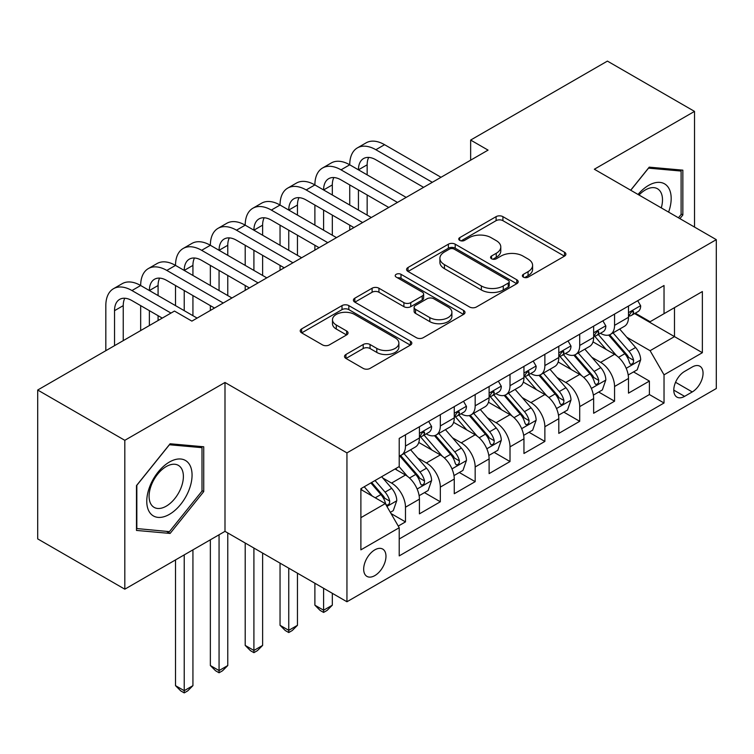 <?xml version="1.0" encoding="UTF-8"?>
<svg xmlns="http://www.w3.org/2000/svg" width="754" height="754" viewBox="0 0 754 754"><rect width="100%" height="100%" fill="white"/><g stroke="black" fill="none" stroke-linecap="round" stroke-linejoin="round"><path stroke-width="1.13" d="M523.361 277.123A3.384 1.951 0 0 0 528.149 277.123L564.492 256.143A4.835 2.79 0 0 0 565.905 254.164A4.835 2.79 0 0 0 564.492 252.194L502.918 216.652A4.835 2.79 0 0 0 496.085 216.652L459.742 237.633A3.384 1.951 0 0 0 458.752 239.009A3.384 1.951 0 0 0 459.742 240.394A3.384 1.951 0 0 0 464.53 240.394L469.233 237.68A15.476 8.935 0 0 1 491.127 237.68L496.255 240.639A15.476 8.935 0 0 1 500.788 246.963A15.476 8.935 0 0 1 496.255 253.278L491.551 255.992A3.384 1.951 0 0 0 490.562 257.378A3.384 1.951 0 0 0 491.551 258.754A3.384 1.951 0 0 0 496.339 258.754L501.042 256.04A15.476 8.935 0 0 1 522.927 256.04L528.064 259.008A15.476 8.935 0 0 1 532.597 265.323A15.476 8.935 0 0 1 528.064 271.647L523.361 274.362A3.384 1.951 0 0 0 522.371 275.738A3.384 1.951 0 0 0 523.361 277.123L523.361 274.362M374.823 575.604A15.768 9.105 120 0 0 385.124 561.711A15.768 9.105 120 0 0 382.702 549.072A15.768 9.105 120 0 0 374.823 549.855A15.768 9.105 120 0 0 364.521 563.756A15.768 9.105 120 0 0 366.934 576.386A15.768 9.105 120 0 0 374.823 575.604M345.935 354.484A4.835 2.79 0 0 0 344.521 356.453A4.835 2.79 0 0 0 345.935 358.433L363.202 368.404A4.835 2.79 0 0 0 370.044 368.404L410.402 345.096A4.835 2.79 0 0 0 411.825 343.127A4.835 2.79 0 0 0 410.402 341.147L348.838 305.606A4.835 2.79 0 0 0 342.005 305.606L301.638 328.904A4.835 2.79 0 0 0 300.224 330.883A4.835 2.79 0 0 0 301.638 332.853L322.505 344.898A4.835 2.79 0 0 0 329.347 344.898L346.614 334.927A4.835 2.79 0 0 0 348.037 332.957A4.835 2.79 0 0 0 346.614 330.978L336.275 325.012A12.941 7.474 0 0 1 332.486 319.724A12.941 7.474 0 0 1 340.469 312.825A12.941 7.474 0 0 1 354.568 314.446L395.096 337.839A12.941 7.474 0 0 1 398.885 343.127A12.941 7.474 0 0 1 390.902 350.026A12.941 7.474 0 0 1 376.802 348.405L370.044 344.512A4.835 2.79 0 0 0 363.202 344.512L345.935 354.484L345.935 358.433M224.994 382.476L124.815 440.317L37.7 390.025L37.7 538.893L124.815 589.185L224.994 531.353L346.944 601.758L346.944 452.89L224.994 382.476L224.994 531.353M694.519 227.077L694.519 111.394L594.341 169.235L716.3 239.649L346.944 452.89M694.519 111.394L607.413 61.102L470.647 140.065L470.647 160.178M37.7 390.025L174.466 311.063L191.884 321.119L488.064 150.121L470.647 140.065M469.572 306.991A4.835 2.79 0 0 0 476.415 306.991L516.773 283.692A4.835 2.79 0 0 0 518.196 281.713A4.835 2.79 0 0 0 516.773 279.743L455.209 244.192A4.835 2.79 0 0 0 448.366 244.192L408.008 267.5A4.835 2.79 0 0 0 406.594 269.47A4.835 2.79 0 0 0 408.008 271.449L469.572 306.991M397.565 277.858A3.384 1.951 0 0 1 400.996 278.33L400.996 274.305L463.587 310.441A4.835 2.79 0 0 1 465.011 312.42A4.835 2.79 0 0 1 463.587 314.39L423.23 337.698A4.835 2.79 0 0 1 416.387 337.698L354.823 302.147L354.823 298.198A4.835 2.79 0 0 0 353.409 300.177A4.835 2.79 0 0 0 354.823 302.147M354.823 298.198L372.099 288.226A4.835 2.79 0 0 1 378.942 288.226L403.908 302.646A4.835 2.79 0 0 0 410.751 302.646L422.202 296.03A4.835 2.79 0 0 0 423.625 294.051A4.835 2.79 0 0 0 422.202 292.081L396.208 277.076A3.384 1.951 0 0 1 395.219 275.691A3.384 1.951 0 0 1 397.311 273.881A3.384 1.951 0 0 1 400.996 274.305M398.253 526.066L405.482 521.891L391.024 513.549M382.796 478.017L391.552 483.069A19.708 11.376 60 0 1 405.482 507.206L419.422 499.157L419.422 513.851L440.327 501.778L424.474 492.626M417.641 457.895L426.396 462.947A19.708 11.376 60 0 1 440.327 487.093L454.266 479.044L454.266 493.729L475.171 481.655L459.318 472.504M452.485 437.782L461.241 442.834A19.708 11.376 60 0 1 475.171 466.971L489.11 458.922L489.11 473.616L510.015 461.542L494.162 452.391M487.329 417.659L496.085 422.711A19.708 11.376 60 0 1 510.015 446.858L523.955 438.809L523.955 453.493L544.869 441.429L529.006 432.268M522.173 397.547L530.929 402.598A19.708 11.376 60 0 1 544.869 426.736L558.799 418.696L558.799 433.38L579.713 421.307L563.851 412.155M557.027 377.434L565.773 382.476A19.708 11.376 60 0 1 579.713 406.623L593.643 398.574L593.643 413.258L614.557 401.194L614.557 386.5A19.708 11.376 -120 0 0 600.618 362.363L591.871 357.311M598.695 392.033L614.557 401.194M419.422 499.157A19.708 11.376 -120 0 0 405.482 475.02L395.03 468.988M454.266 479.044A19.708 11.376 -120 0 0 440.327 454.907L418.781 442.466M489.11 458.922A19.708 11.376 -120 0 0 475.171 434.785L453.625 422.344M523.955 438.809A19.708 11.376 -120 0 0 510.015 414.672L488.469 402.231M558.799 418.696A19.708 11.376 -120 0 0 544.869 394.549L523.314 382.108M593.643 398.574A19.708 11.376 -120 0 0 579.713 374.436L558.158 361.995M692.257 366.991L684.594 371.42A15.278 8.822 120 0 0 674.613 384.879A15.278 8.822 120 0 0 676.951 397.122A15.278 8.822 120 0 0 684.594 396.359L692.257 391.939A15.278 8.822 120 0 0 702.238 378.47A15.278 8.822 120 0 0 699.891 366.237A15.278 8.822 120 0 0 692.257 366.991M346.944 601.758L716.3 388.517L716.3 239.649M360.883 517.668L385.275 503.587L399.215 527.725L399.215 555.896L664.029 403.004L664.029 374.832L650.099 350.695L626.715 337.198M399.215 527.725L360.883 549.855L360.883 488.696L399.215 466.566L399.215 438.404L664.029 285.512L664.029 313.683L702.36 291.553L702.36 352.702L664.029 374.832M426.208 433.87L426.396 433.984A19.708 11.376 60 0 0 436.246 434.954L450.185 426.905A19.708 11.376 -120 0 0 454.266 417.886L454.266 406.623M461.052 413.757L461.241 413.861A19.708 11.376 60 0 0 471.09 414.841L485.029 406.792A19.708 11.376 -120 0 0 489.11 397.773L489.11 386.5M495.896 393.645L496.085 393.748A19.708 11.376 60 0 0 505.934 394.719L519.874 386.679A19.708 11.376 -120 0 0 523.955 377.65L523.955 366.387M530.741 373.522L530.929 373.626A19.708 11.376 60 0 0 540.778 374.606L554.718 366.557A19.708 11.376 -120 0 0 558.799 357.537L558.799 346.265M565.585 353.409L565.773 353.513A19.708 11.376 60 0 0 575.622 354.484L589.562 346.444A19.708 11.376 -120 0 0 593.643 337.415L593.643 326.152M399.215 538.997L649.401 394.549L649.401 381.072L628.487 393.145L628.487 378.461A19.708 11.376 -120 0 0 614.557 354.314L593.002 341.873M600.429 333.287L600.618 333.391A19.708 11.376 -120 0 0 610.467 334.371A19.708 11.376 -120 0 0 614.557 325.351L614.557 314.079M610.467 334.371L624.406 326.322A19.708 11.376 -120 0 0 628.487 317.302L628.487 306.03M405.482 434.785L405.482 446.048A19.708 11.376 60 0 1 401.401 455.077A19.708 11.376 60 0 1 399.215 455.868M401.401 455.077L415.341 447.028A19.708 11.376 -120 0 0 419.422 438.008L419.422 426.736M440.327 414.672L440.327 425.935A19.708 11.376 60 0 1 436.246 434.954M475.171 394.549L475.171 405.812A19.708 11.376 60 0 1 471.09 414.841M510.015 374.436L510.015 385.699A19.708 11.376 60 0 1 505.934 394.719M544.869 354.314L544.869 365.577A19.708 11.376 60 0 1 540.778 374.606M579.713 334.201L579.713 345.464A19.708 11.376 60 0 1 575.622 354.484M579.713 406.623L579.713 421.307M544.869 426.736L544.869 441.429M510.015 446.858L510.015 461.542M475.171 466.971L475.171 481.655M440.327 487.093L440.327 501.778M405.482 507.206L405.482 521.891M385.275 503.587L360.883 489.506M650.099 350.695L674.491 336.614L674.491 307.641L702.36 291.553M634.585 313.57L702.36 352.702M635.273 313.174L650.099 321.722L664.029 313.683M124.815 440.317L124.815 589.185M633.539 371.92L649.401 381.072M649.401 394.549L664.029 403.004M679.919 218.641L682.851 214.984L682.851 170.159L649.222 167.152L630.683 190.215M136.483 530.43L170.112 533.436L203.731 491.599L203.731 446.773L170.112 443.767L136.483 485.595L136.483 530.43M681.107 213.985L682.851 214.984M201.997 490.6L203.731 491.599M166.559 531.381L170.112 533.436M524.709 277.604L528.064 275.662A15.476 8.935 0 0 0 532.597 269.348L532.597 265.323M500.788 246.963L500.788 250.978A15.476 8.935 0 0 1 496.255 257.303L492.899 259.235M564.426 256.181L502.918 220.668A4.835 2.79 0 0 0 496.085 220.668L461.099 240.875M516.707 283.721L455.209 248.217A4.835 2.79 0 0 0 448.366 248.217L408.074 271.478M508.224 283.099A3.384 1.951 0 0 0 509.214 281.713A3.384 1.951 0 0 0 508.224 280.328L454.181 249.131A3.384 1.951 0 0 0 449.393 249.131L444.436 251.996A15.476 8.935 0 0 0 439.902 258.311A15.476 8.935 0 0 0 444.436 264.635L481.372 285.954A15.476 8.935 0 0 0 503.267 285.954L508.224 283.099L508.224 287.123A3.384 1.951 0 0 0 509.214 285.738L509.214 281.713M439.902 258.311L439.902 262.335A15.476 8.935 0 0 0 444.436 268.66L444.436 264.635M508.224 287.123L503.267 289.979A15.476 8.935 0 0 1 481.372 289.979L444.436 268.66M354.889 302.184L372.099 292.25L372.099 288.226M423.625 294.051L423.625 298.075A4.835 2.79 0 0 1 422.202 300.054L410.751 306.671A4.835 2.79 0 0 1 403.908 306.671L378.942 292.25A4.835 2.79 0 0 0 372.099 292.25M400.996 278.33L463.522 314.427M429.818 317.604A12.941 7.474 0 0 0 443.918 319.225A12.941 7.474 0 0 0 451.9 312.316A12.941 7.474 0 0 0 448.112 307.038L433.833 298.791A4.835 2.79 0 0 0 426.99 298.791L415.539 305.408A4.835 2.79 0 0 0 414.116 307.387A4.835 2.79 0 0 0 415.539 309.357L429.818 317.604L429.818 321.628A12.941 7.474 0 0 0 443.918 323.249A12.941 7.474 0 0 0 451.9 316.341L451.9 312.316M414.116 307.387L414.116 311.411A4.835 2.79 0 0 0 415.539 313.381L415.539 309.357M429.818 321.628L415.539 313.381M398.885 343.127L398.885 347.151A12.941 7.474 0 0 1 390.902 354.05A12.941 7.474 0 0 1 376.802 352.429L370.044 348.527A4.835 2.79 0 0 0 363.202 348.527L346.001 358.47M332.486 319.724L332.486 323.749A12.941 7.474 0 0 0 336.275 329.027L336.275 325.012M346.557 334.964L336.275 329.027M410.336 345.134L348.838 309.63A4.835 2.79 0 0 0 342.005 309.63L301.704 332.891M628.195 375.002L637.205 369.809L640.683 359.743A13.063 7.54 -120 0 0 635.603 347.49L619.684 329.055M616.489 355.586L598.29 334.522M606.131 349.46L595.575 337.226A31.291 18.068 -120 0 0 594.604 336.143M608.695 335.078L624.802 353.72A13.063 7.54 60 0 1 629.458 362.721L630.401 364.267L632.172 364.022L633.351 362.58L633.633 360.308A13.063 7.54 -120 0 0 628.977 351.307L613.059 332.872M609.647 334.776L626.942 354.804A6.654 3.845 60 0 1 628.619 357.405L633.633 360.308M637.724 300.705L640.683 305.832A13.063 7.54 60 0 1 637.978 311.609L631.362 315.436A13.063 7.54 -120 0 0 633.633 312.42L633.36 311.261L631.729 311.591L629.458 314.842A13.063 7.54 60 0 1 628.487 316.699M105.824 350.695L105.824 305.634A36.955 21.338 60 0 1 113.477 288.716L122.186 283.683A36.955 21.338 60 0 1 140.668 285.512A36.955 21.338 60 0 1 148.321 268.594L157.03 263.57A36.955 21.338 60 0 1 175.512 265.399A36.955 21.338 60 0 1 183.165 248.481L191.874 243.448A36.955 21.338 60 0 1 210.357 245.276A36.955 21.338 60 0 1 218.01 228.358L226.718 223.335A36.955 21.338 60 0 1 245.201 225.163A36.955 21.338 60 0 1 252.854 208.245L261.563 203.212A36.955 21.338 60 0 1 280.045 205.041A36.955 21.338 60 0 1 287.698 188.123L296.407 183.099A36.955 21.338 60 0 1 314.889 184.928A36.955 21.338 60 0 1 322.542 168.01L331.251 162.977A36.955 21.338 60 0 1 349.733 164.806A36.955 21.338 60 0 1 357.387 147.888L366.095 142.864A36.955 21.338 60 0 1 384.578 144.693L441.024 177.284M357.387 147.888A36.955 21.338 60 0 1 375.869 149.726L432.315 182.308M628.93 316.039L628.977 316.039A13.063 7.54 -120 0 0 631.362 315.436M423.607 187.341L375.869 159.782A24.637 14.222 -120 0 0 363.551 158.557A24.637 14.222 -120 0 0 358.442 169.838L367.16 164.806L367.16 174.871M368.697 157.426A24.637 14.222 -120 0 0 367.16 164.806M358.442 189.961L358.442 210.074M367.16 194.984L367.16 215.107M349.733 229.989L349.733 225.163M349.733 205.041L349.733 184.928M668.6 212.11A32.026 18.492 120 0 0 648.525 185.427A32.026 18.492 120 0 0 638.035 194.457M661.277 207.878A24.251 14.006 120 0 0 657.479 188.745A24.251 14.006 120 0 0 645.349 189.951A24.251 14.006 120 0 0 639.006 195.022M630.749 190.253L648.525 168.142L681.107 171.054L681.107 214.494L678.449 217.793M678.949 169.81L681.107 171.054M189.028 489.949A32.026 18.492 120 0 0 180.734 459.007A32.026 18.492 120 0 0 149.801 486.443A32.026 18.492 120 0 0 158.086 517.385A32.026 18.492 120 0 0 189.028 489.949M181.092 487.687A24.251 14.006 120 0 0 178.359 465.359A24.251 14.006 120 0 0 151.384 485.039A24.251 14.006 120 0 0 154.108 507.367A24.251 14.006 120 0 0 181.092 487.687M136.832 528.724L136.832 485.284L169.414 444.756L201.997 447.669L201.997 491.108L169.414 531.636L136.483 528.526M199.829 446.425L201.997 447.669M593.351 395.124L602.361 389.922L605.839 379.865A13.063 7.54 -120 0 0 600.759 367.603L584.831 349.168M581.645 375.709L563.445 354.644M571.287 369.573L560.731 357.349A31.291 18.068 -120 0 0 559.76 356.256M573.851 355.2L589.958 373.843A13.063 7.54 60 0 1 594.614 382.834L595.556 384.38L597.328 384.135L598.506 382.702L598.789 380.421A13.063 7.54 -120 0 0 594.133 371.43L578.214 352.995M574.802 354.889L592.097 374.927A6.654 3.845 60 0 1 593.775 377.528L598.789 380.421M558.507 415.237L567.517 410.044L570.995 399.978A13.063 7.54 -120 0 0 565.915 387.716L549.986 369.29M546.801 395.822L528.601 374.757M536.443 389.686L525.887 377.462A31.291 18.068 -120 0 0 524.916 376.378M539.006 375.313L555.114 393.956A13.063 7.54 60 0 1 559.77 402.956L560.712 404.502L562.484 404.248L563.662 402.815L563.945 400.534A13.063 7.54 -120 0 0 559.289 391.543L543.37 373.107M539.949 375.011L557.253 395.039A6.654 3.845 60 0 1 558.931 397.641L563.945 400.534M523.662 435.36L532.673 430.157L536.151 420.101A13.063 7.54 -120 0 0 531.07 407.839L515.142 389.403M511.957 415.944L493.757 394.879M501.599 409.808L491.043 397.584A31.291 18.068 -120 0 0 490.072 396.491M504.162 395.426L520.26 414.078A13.063 7.54 60 0 1 524.916 423.069L525.868 424.615L527.63 424.37L528.818 422.937L529.101 420.657A13.063 7.54 -120 0 0 524.445 411.656L508.526 393.23M505.105 395.124L522.409 415.162A6.654 3.845 60 0 1 524.087 417.763L529.101 420.657M323.598 588.28L323.598 610.212L332.316 605.189L332.316 593.313M332.316 605.189L327.085 610.42L323.598 612.427L320.12 610.42L314.889 605.189L314.889 583.257M314.889 605.189L323.598 610.212L323.598 612.427M488.818 455.473L497.829 450.279L501.306 440.213A13.063 7.54 -120 0 0 496.226 427.952L480.298 409.526M477.112 436.057L458.913 414.992M466.754 429.921L456.198 417.697A31.291 18.068 -120 0 0 455.228 416.613M469.318 415.548L485.416 434.191A13.063 7.54 60 0 1 490.072 443.192L491.024 444.737L492.786 444.483L493.974 443.05L494.256 440.77A13.063 7.54 -120 0 0 489.6 431.778L473.682 413.343M470.26 415.247L487.565 435.275A6.654 3.845 60 0 1 489.242 437.876L494.256 440.77M288.754 568.167L288.754 630.335L297.462 625.302L297.462 573.191M297.462 625.302L292.241 630.533L288.754 632.54L285.276 630.533L280.045 625.302L280.045 563.134M280.045 625.302L288.754 630.335L288.754 632.54M602.88 320.818L605.839 325.945A13.063 7.54 60 0 1 603.134 331.722L596.518 335.549A13.063 7.54 -120 0 0 598.789 332.542L598.516 331.383L596.885 331.703L594.614 334.955A13.063 7.54 60 0 1 593.643 336.812M322.542 168.01A36.955 21.338 60 0 1 341.025 169.838L349.733 164.806L406.18 197.397M341.025 169.838L397.471 202.43M594.086 336.161L594.133 336.161A13.063 7.54 -120 0 0 596.518 335.549M388.762 207.454L341.025 179.895A24.637 14.222 -120 0 0 328.706 178.679A24.637 14.222 -120 0 0 323.598 189.951L332.316 184.928L332.316 194.984M333.852 177.539A24.637 14.222 -120 0 0 332.316 184.928M323.598 210.074L323.598 230.187M332.316 215.107L332.316 235.22M314.889 250.111L314.889 245.276M314.889 225.163L314.889 205.041M568.035 340.94L570.995 346.067A13.063 7.54 60 0 1 568.29 351.845L561.673 355.662A13.063 7.54 -120 0 0 563.945 352.655L563.672 351.496L562.041 351.826L559.77 355.068A13.063 7.54 60 0 1 558.799 356.934M287.698 188.123A36.955 21.338 60 0 1 306.181 189.951L314.889 184.928L371.336 217.52M306.181 189.951L362.627 222.543M559.242 356.274L559.289 356.274A13.063 7.54 -120 0 0 561.673 355.662M353.918 227.576L306.181 200.017A24.637 14.222 -120 0 0 293.862 198.792A24.637 14.222 -120 0 0 288.754 210.074L297.462 205.041L297.462 215.107M299.008 197.661A24.637 14.222 -120 0 0 297.462 205.041M288.754 230.187L288.754 250.309M297.462 235.22L297.462 255.342M280.045 270.224L280.045 265.399M280.045 245.276L280.045 225.163M533.191 361.053L536.151 366.18A13.063 7.54 60 0 1 533.446 371.958L526.829 375.784A13.063 7.54 -120 0 0 529.101 372.778L528.827 371.618L527.197 371.939L524.916 375.19A13.063 7.54 60 0 1 523.955 377.047M252.854 208.245A36.955 21.338 60 0 1 271.336 210.074L280.045 205.041L336.491 237.633M271.336 210.074L327.783 242.665M524.398 376.397L524.445 376.397A13.063 7.54 -120 0 0 526.829 375.784M319.074 247.689L271.336 220.13A24.637 14.222 -120 0 0 259.018 218.914A24.637 14.222 -120 0 0 253.909 230.187L262.618 225.163L262.618 235.22M264.164 217.774A24.637 14.222 -120 0 0 262.618 225.163M253.909 250.309L253.909 270.422M262.618 255.342L262.618 275.455M245.201 290.337L245.201 285.512M245.201 265.399L245.201 245.276M498.347 381.175L501.306 386.302A13.063 7.54 60 0 1 498.601 392.08L491.985 395.897A13.063 7.54 -120 0 0 494.256 392.891L493.983 391.731L492.353 392.061L490.072 395.303A13.063 7.54 60 0 1 489.11 397.169M218.01 228.358A36.955 21.338 60 0 1 236.492 230.187L245.201 225.163L301.647 257.755M236.492 230.187L292.938 262.778M489.553 396.51L489.6 396.51A13.063 7.54 -120 0 0 491.985 395.897M284.23 267.811L236.492 240.253A24.637 14.222 -120 0 0 224.174 239.027A24.637 14.222 -120 0 0 219.065 250.309L227.774 245.276L227.774 255.342M229.32 237.896A24.637 14.222 -120 0 0 227.774 245.276M219.065 270.422L219.065 290.544M227.774 275.455L227.774 295.568M210.357 310.459L210.357 305.634M210.357 285.512L210.357 265.399M453.974 475.595L462.975 470.392L466.462 460.336A13.063 7.54 -120 0 0 461.373 448.074L445.454 429.639M442.268 456.179L424.068 435.115M431.91 450.044L421.354 437.82A31.291 18.068 -120 0 0 420.383 436.726M434.474 435.661L450.572 454.313A13.063 7.54 60 0 1 455.228 463.305L456.179 464.85L457.942 464.605L459.129 463.173L459.412 460.892A13.063 7.54 -120 0 0 454.756 451.891L438.837 433.465M435.416 435.36L452.72 455.397A6.654 3.845 60 0 1 454.398 457.998L459.412 460.892M253.909 548.045L253.909 650.448L262.618 645.415L262.618 553.078M262.618 645.415L257.397 650.645L253.909 652.662L250.422 650.645L245.201 645.415L245.201 543.021M245.201 645.415L253.909 650.448L253.909 652.662M463.503 401.288L466.462 406.415A13.063 7.54 60 0 1 463.757 412.193L457.141 416.019A13.063 7.54 -120 0 0 459.412 413.013L459.139 411.854L457.508 412.174L455.228 415.426A13.063 7.54 60 0 1 454.266 417.282M183.165 248.481A36.955 21.338 60 0 1 201.648 250.309L210.357 245.276L266.803 277.868M201.648 250.309L258.094 282.901M454.7 416.632L454.756 416.632A13.063 7.54 -120 0 0 457.141 416.019M249.386 287.924L201.648 260.366A24.637 14.222 -120 0 0 189.329 259.15A24.637 14.222 -120 0 0 184.221 270.422L192.93 265.399L192.93 275.455M194.475 258.009A24.637 14.222 -120 0 0 192.93 265.399M184.221 290.544L184.221 310.657M192.93 295.568L192.93 315.69M175.512 305.634L175.512 285.512M419.13 495.708L428.131 490.515L431.618 480.449A13.063 7.54 -120 0 0 426.528 468.187L410.61 449.761M407.424 476.292L399.083 466.641M397.066 470.157L395.709 468.592M399.629 455.784L415.727 474.426A13.063 7.54 60 0 1 420.383 483.418L421.335 484.973L423.098 484.718L424.285 483.286L424.568 481.005A13.063 7.54 -120 0 0 419.912 472.013L403.993 453.578M400.572 455.482L417.876 475.51A6.654 3.845 60 0 1 419.554 478.111L424.568 481.005M219.065 534.774L219.065 670.57L227.774 665.537L227.774 532.955M227.774 665.537L222.553 670.768L219.065 672.775L215.578 670.768L210.357 665.537L210.357 539.798M210.357 665.537L219.065 670.57L219.065 672.775M428.658 421.411L431.618 426.538A13.063 7.54 60 0 1 428.913 432.315L422.297 436.132A13.063 7.54 -120 0 0 424.568 433.126L424.295 431.967L422.664 432.296L420.383 435.539A13.063 7.54 60 0 1 419.422 437.405M148.321 268.594A36.955 21.338 60 0 1 166.804 270.422L175.512 265.399L231.959 297.99M166.804 270.422L223.25 303.014M419.855 436.745L419.912 436.745A13.063 7.54 -120 0 0 422.297 436.132M214.532 308.047L166.804 280.488A24.637 14.222 -120 0 0 154.476 279.263A24.637 14.222 -120 0 0 149.377 290.544L158.086 285.512L158.086 295.568M159.631 278.132A24.637 14.222 -120 0 0 158.086 285.512M149.377 310.657L149.377 325.549M158.086 315.69L158.086 320.516M140.668 330.572L140.668 305.634M390.327 512.343L393.286 510.628L396.774 500.571A13.063 7.54 -120 0 0 391.684 488.309L381.665 476.707M372.306 496.104L364.239 486.764M362.222 490.279L360.883 488.724M370.864 482.937L380.883 494.549A13.063 7.54 60 0 1 385.539 503.54L386.491 505.086L388.253 504.841L389.441 503.408L389.724 501.127A13.063 7.54 -120 0 0 385.068 492.126L375.04 480.524M371.665 482.475L383.032 495.632A6.654 3.845 60 0 1 384.71 498.234L389.724 501.127M184.221 554.887L184.221 690.683L192.93 685.65L192.93 549.855M192.93 685.65L187.708 690.881L184.221 692.898L180.734 690.881L175.512 685.65L175.512 559.92M175.512 685.65L184.221 690.683L184.221 692.898M113.477 288.716A36.955 21.338 60 0 1 131.959 290.544L140.668 285.512L197.114 318.103M131.959 290.544L170.979 313.07M162.27 318.103L131.959 300.601A24.637 14.222 -120 0 0 119.632 299.385A24.637 14.222 -120 0 0 114.533 310.657L114.533 345.662M124.787 298.245A24.637 14.222 -120 0 0 123.241 305.634L123.241 340.638M391.552 483.069L405.482 475.02M426.396 462.947L440.327 454.907M461.241 442.834L475.171 434.785M496.085 422.711L510.015 414.672M530.929 402.598L544.869 394.549M565.773 382.476L579.713 374.436M600.618 362.363L614.557 354.314M614.557 325.351L628.487 317.302M405.482 446.048L419.422 438.008M440.327 425.935L454.266 417.886M475.171 405.812L489.11 397.773M510.015 385.699L523.955 377.65M544.869 365.577L558.799 357.537M579.713 345.464L593.643 337.415M614.557 386.5L628.487 378.461M675.546 382.287L692.257 391.939M673.793 390.129L684.594 396.359M528.064 275.662L528.064 271.647M491.551 258.754L491.551 255.992M496.255 257.303L496.255 253.278M459.742 240.394L459.742 237.633M496.085 220.668L496.085 216.652M502.918 220.668L502.918 216.652M564.492 256.143L564.492 252.194M408.008 271.449L408.008 267.5M448.366 248.217L448.366 244.192M455.209 248.217L455.209 244.192M516.773 283.692L516.773 279.743M481.372 289.979L481.372 285.954M503.267 289.979L503.267 285.954M378.942 292.25L378.942 288.226M403.908 306.671L403.908 302.646M410.751 306.671L410.751 302.646M422.202 300.054L422.202 296.03M463.587 314.39L463.587 310.441M363.202 348.527L363.202 344.512M370.044 348.527L370.044 344.512M376.802 352.429L376.802 348.405M346.614 334.927L346.614 330.978M301.638 332.853L301.638 328.904M342.005 309.63L342.005 305.606M348.838 309.63L348.838 305.606M410.402 345.096L410.402 341.147M626.206 368.31L640.598 359.997M628.977 351.307L635.603 347.49M618.572 357.321L624.802 353.72M640.598 305.681L628.487 312.674M384.578 144.693L375.869 149.726M631.946 311.449L633.633 312.42M591.362 388.423L605.754 380.12M594.133 371.43L600.759 367.603M583.728 377.434L589.958 373.843M556.518 408.545L570.91 400.233M559.289 391.543L565.915 387.716M548.884 397.556L555.114 393.956M521.674 428.658L536.066 420.355M524.445 411.656L531.07 407.839M514.039 417.669L520.26 414.078M486.83 448.781L501.221 440.468M489.6 431.778L496.226 427.952M479.195 437.791L485.416 434.191M605.754 325.803L593.643 332.787M597.102 331.572L598.789 332.542M570.91 345.916L558.799 352.91M562.258 351.684L563.945 352.655M536.066 366.029L523.955 373.023M527.414 371.807L529.101 372.778M501.221 386.152L489.11 393.145M492.569 391.92L494.256 392.891M451.985 468.894L466.377 460.59M454.756 451.891L461.373 448.074M444.351 457.904L450.572 454.313M466.377 406.265L454.266 413.258M457.725 412.033L459.412 413.013M417.141 489.016L431.533 480.703M419.912 472.013L426.528 468.187M409.507 478.027L415.727 474.426M431.533 426.387L419.422 433.38M422.881 432.155L424.568 433.126M386.934 506.452L396.689 500.826M385.068 492.126L391.684 488.309M375.247 497.8L380.883 494.549M123.241 305.634L114.533 310.657"/></g></svg>
